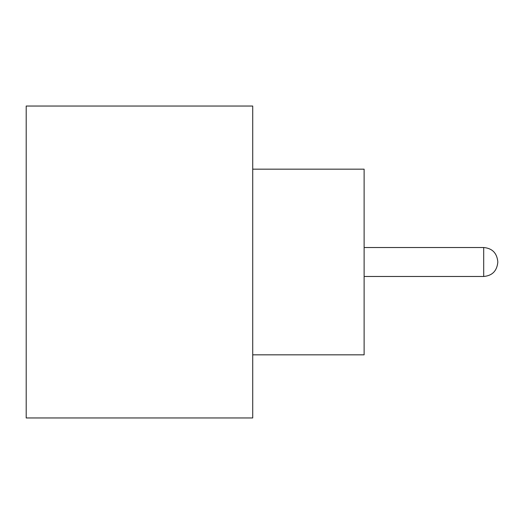 <?xml version="1.0" encoding="UTF-8"?>
<svg xmlns="http://www.w3.org/2000/svg" width="524" height="524" viewBox="0 0 524 524"><rect width="100%" height="100%" fill="white"/><g stroke="black" fill="none" stroke-linecap="round" stroke-linejoin="round"><path stroke-width="0.79" d="M497.8 262L497.8 262.373L497.8 262M252.719 169.167L364.121 169.167L364.121 354.833L252.719 354.833M252.719 262L252.719 417.962L26.2 417.962L26.2 106.038L252.719 106.038L252.719 262M364.121 276.482L483.691 276.482L483.691 247.518C492.18 248.278 496.883 252.981 497.8 261.627M483.691 276.482C492.18 275.722 496.883 271.019 497.8 262.373M483.691 247.518L364.121 247.518"/></g></svg>
